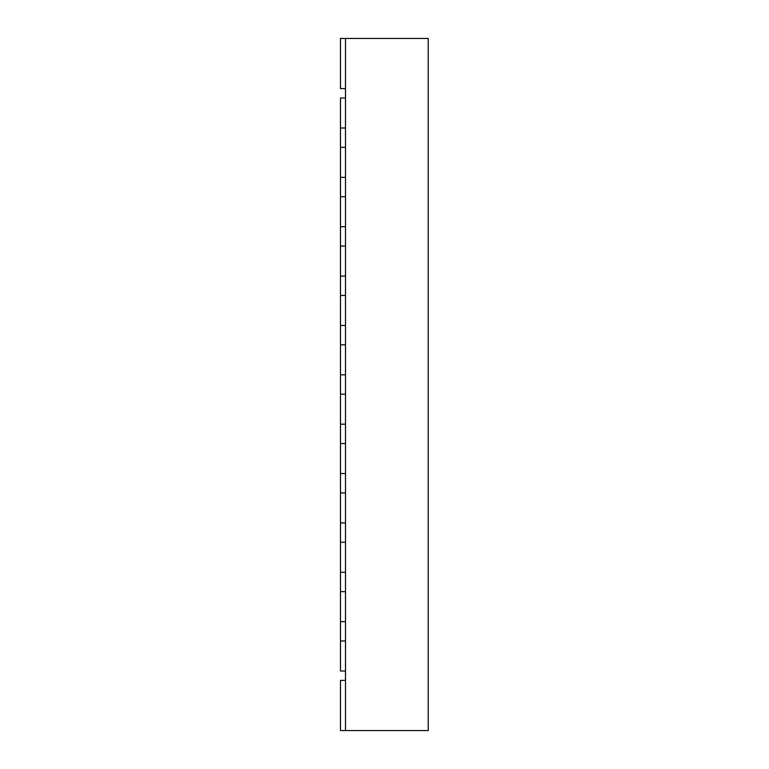 <?xml version="1.0" encoding="UTF-8"?>
<svg xmlns="http://www.w3.org/2000/svg" width="769" height="769" viewBox="0 0 769 769"><rect width="100%" height="100%" fill="white"/><g stroke="black" fill="none" stroke-linecap="round" stroke-linejoin="round"><path stroke-width="1.15" d="M428.237 638.703L428.237 673.308M345.502 38.45L345.502 730.55L428.237 730.55L428.237 38.45L340.465 38.45L340.465 88.608L345.502 88.608M345.502 97.98L340.465 97.98L340.465 128L345.502 128L345.502 97.98M340.465 641L340.465 671.02L345.502 671.02L345.502 641L340.465 641L340.465 621.65L345.502 621.65L345.502 591.64L340.465 591.64L340.465 572.29L345.502 572.29L345.502 542.27L340.465 542.27L340.465 522.92L345.502 522.92L345.502 492.91L340.465 492.91L340.465 473.55L345.502 473.55L345.502 443.54L340.465 443.54L340.465 424.19L345.502 424.19L345.502 394.18L340.465 394.18L340.465 374.82L345.502 374.82L345.502 344.81L340.465 344.81L340.465 325.46L345.502 325.46L345.502 295.45L340.465 295.45L340.465 276.09L345.502 276.09L345.502 246.08L340.465 246.08L340.465 226.73L345.502 226.73L345.502 196.71L340.465 196.71L340.465 177.36L345.502 177.36L345.502 147.35L340.465 147.35L340.465 128M340.465 177.36L340.465 147.35M340.465 226.73L340.465 196.71M340.465 276.09L340.465 246.08M340.465 325.46L340.465 295.45M340.465 374.82L340.465 344.81M340.465 424.19L340.465 394.18M340.465 473.55L340.465 443.54M340.465 522.92L340.465 492.91M340.465 572.29L340.465 542.27M340.465 621.65L340.465 591.64M345.502 680.392L340.465 680.392L340.465 730.55L345.502 730.55"/></g></svg>
